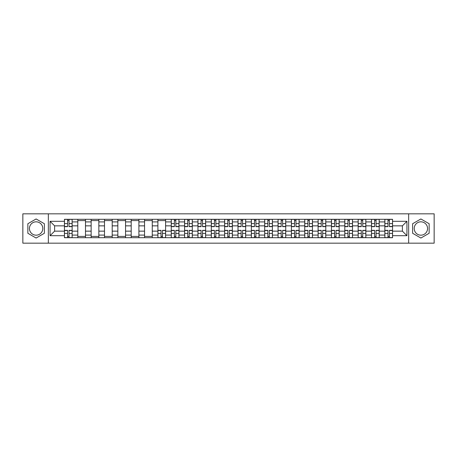<?xml version="1.0" encoding="UTF-8"?>
<svg xmlns="http://www.w3.org/2000/svg" width="457" height="457" viewBox="0 0 457 457"><rect width="100%" height="100%" fill="white"/><g stroke="black" fill="none" stroke-linecap="round" stroke-linejoin="round"><path stroke-width="0.69" d="M36.114 235.178A6.678 6.678 0 0 1 29.442 228.5A6.678 6.678 0 0 1 36.114 221.822A6.678 6.678 0 0 1 42.792 228.5A6.678 6.678 0 0 1 36.114 235.178M420.886 235.178A6.678 6.678 0 0 1 414.208 228.5A6.678 6.678 0 0 1 420.886 221.822A6.678 6.678 0 0 1 427.558 228.5A6.678 6.678 0 0 1 420.886 235.178M408.649 243.175L434.15 243.175L434.15 213.825L22.85 213.825L22.85 243.175L408.649 243.175L408.649 213.825M77.793 237.697L77.793 221.908L72.143 221.908L72.143 237.697M72.143 221.908L72.143 219.303M77.793 221.908L77.793 219.303M85.493 219.303L85.493 237.697M91.143 237.697L91.143 219.303M98.843 219.303L98.843 237.697M104.493 237.697L104.493 219.303M112.194 219.303L112.194 237.697M117.843 237.697L117.843 219.303M125.549 219.303L125.549 237.697M131.193 237.697L131.193 219.303M138.899 219.303L138.899 237.697M144.543 237.697L144.543 219.303M152.25 219.303L152.25 237.697M157.893 237.697L157.893 219.303M165.6 219.303L165.6 237.697M171.249 237.697L171.249 219.303M178.95 219.303L178.95 237.697M184.599 237.697L184.599 219.303M192.3 219.303L192.3 237.697M197.95 237.697L197.95 219.303M205.65 219.303L205.65 237.697M211.3 237.697L211.3 219.303M219 219.303L219 237.697M224.65 237.697L224.65 219.303M232.35 219.303L232.35 237.697M238 237.697L238 219.303M245.7 219.303L245.7 237.697M251.35 237.697L251.35 219.303M259.05 219.303L259.05 237.697M264.7 237.697L264.7 219.303M272.401 219.303L272.401 237.697M278.05 237.697L278.05 219.303M285.751 219.303L285.751 237.697M291.4 237.697L291.4 219.303M299.107 219.303L299.107 237.697M304.75 237.697L304.75 219.303M312.457 219.303L312.457 237.697M318.101 237.697L318.101 219.303M325.807 219.303L325.807 237.697M331.451 237.697L331.451 219.303M339.157 219.303L339.157 237.697M344.807 237.697L344.807 219.303M352.507 219.303L352.507 237.697M358.157 237.697L358.157 219.303M365.857 219.303L365.857 237.697M371.507 237.697L371.507 219.303M379.207 219.303L379.207 237.697M384.857 237.697L384.857 219.303M384.857 231.151L379.207 231.151M371.507 231.151L365.857 231.151M358.157 231.151L352.507 231.151M344.807 231.151L339.157 231.151M331.451 231.151L325.807 231.151M318.101 231.151L312.457 231.151M304.75 231.151L299.107 231.151M291.4 231.151L285.751 231.151M278.05 231.151L272.401 231.151M264.7 231.151L259.05 231.151M251.35 231.151L245.7 231.151M238 231.151L232.35 231.151M224.65 231.151L219 231.151M211.3 231.151L205.65 231.151M197.95 231.151L192.3 231.151M184.599 231.151L178.95 231.151M171.249 231.151L165.6 231.151M157.893 231.151L152.25 231.151M144.543 231.151L138.899 231.151M131.193 231.151L125.549 231.151M117.843 231.151L112.194 231.151M104.493 231.151L98.843 231.151M91.143 231.151L85.493 231.151M77.793 231.151L72.143 231.151M384.857 225.849L379.207 225.849M371.507 225.849L365.857 225.849M358.157 225.849L352.507 225.849M344.807 225.849L339.157 225.849M331.451 225.849L325.807 225.849M318.101 225.849L312.457 225.849M304.75 225.849L299.107 225.849M291.4 225.849L285.751 225.849M278.05 225.849L272.401 225.849M264.7 225.849L259.05 225.849M251.35 225.849L245.7 225.849M238 225.849L232.35 225.849M224.65 225.849L219 225.849M211.3 225.849L205.65 225.849M197.95 225.849L192.3 225.849M184.599 225.849L178.95 225.849M171.249 225.849L165.6 225.849M157.893 225.849L152.25 225.849M144.543 225.849L138.899 225.849M131.193 225.849L125.549 225.849M117.843 225.849L112.194 225.849M104.493 225.849L98.843 225.849M91.143 225.849L85.493 225.849M77.793 225.849L72.143 225.849M54.6 231.151L64.443 231.151L64.443 225.849L54.6 225.849L54.6 231.151L50.064 235.686L50.064 221.314L64.443 221.314L64.443 225.849M392.557 225.849L392.557 231.151L402.4 231.151L402.4 225.849L392.557 225.849L392.557 219.303L64.443 219.303L64.443 221.314M392.557 221.314L406.936 221.314L406.936 235.686L392.557 235.686L392.557 231.151M64.443 231.151L64.443 237.697L392.557 237.697L392.557 235.686M64.443 235.686L50.064 235.686M48.351 243.175L48.351 213.825M44.375 223.73L36.114 218.966L27.854 223.73L27.854 233.27L36.114 238.034L44.375 233.27L44.375 223.73M429.146 223.73L420.886 218.966L412.625 223.73L412.625 233.27L420.886 238.034L429.146 233.27L429.146 223.73M69.018 236.418L67.567 236.418M67.567 220.582L69.018 220.582M85.493 236.418L77.793 236.418M77.793 220.582L85.493 220.582M98.843 236.418L91.143 236.418M91.143 220.582L98.843 220.582M112.194 236.418L104.493 236.418M104.493 220.582L112.194 220.582M125.549 236.418L117.843 236.418M117.843 220.582L125.549 220.582M138.899 236.418L131.193 236.418M131.193 220.582L138.899 220.582M152.25 236.418L144.543 236.418M144.543 220.582L152.25 220.582M162.475 236.418L161.018 236.418M157.893 220.582L165.6 220.582M175.825 236.418L174.368 236.418M174.368 220.582L175.825 220.582M189.175 236.418L187.718 236.418M187.718 220.582L189.175 220.582M202.525 236.418L201.074 236.418M201.074 220.582L202.525 220.582M215.875 236.418L214.424 236.418M214.424 220.582L215.875 220.582M229.225 236.418L227.775 236.418M227.775 220.582L229.225 220.582M242.576 236.418L241.125 236.418M241.125 220.582L242.576 220.582M255.926 236.418L254.475 236.418M254.475 220.582L255.926 220.582M269.282 236.418L267.825 236.418M267.825 220.582L269.282 220.582M282.632 236.418L281.175 236.418M281.175 220.582L282.632 220.582M295.982 236.418L294.525 236.418M294.525 220.582L295.982 220.582M309.332 236.418L307.875 236.418M307.875 220.582L309.332 220.582M322.682 236.418L321.225 236.418M321.225 220.582L322.682 220.582M336.032 236.418L334.575 236.418M334.575 220.582L336.032 220.582M349.382 236.418L347.926 236.418M347.926 220.582L349.382 220.582M362.732 236.418L361.276 236.418M361.276 220.582L362.732 220.582M376.082 236.418L374.631 236.418M374.631 220.582L376.082 220.582M389.433 236.418L387.982 236.418M387.982 220.582L389.433 220.582M50.064 221.314L54.6 225.849M402.4 231.151L406.936 235.686M402.4 225.849L406.936 221.314M69.018 226.661L69.018 219.383L72.103 219.383L72.103 226.661L69.018 226.661M67.567 220.497L69.018 220.497M70.264 219.383L64.483 219.383L64.483 226.661L67.567 226.661L67.567 219.383L66.322 219.383M67.567 230.339L67.567 237.617L64.483 237.617L64.483 230.339L67.567 230.339M69.018 236.503L67.567 236.503M66.322 237.617L72.103 237.617L72.103 230.339L69.018 230.339L69.018 237.617L70.264 237.617M175.825 226.661L175.825 219.383L178.904 219.383L178.904 226.661L175.825 226.661M174.368 220.497L175.825 220.497M177.065 219.383L171.289 219.383L171.289 226.661L174.368 226.661L174.368 219.383L173.129 219.383M189.175 226.661L189.175 219.383L192.254 219.383L192.254 226.661L189.175 226.661M187.718 220.497L189.175 220.497M190.415 219.383L184.639 219.383L184.639 226.661L187.718 226.661L187.718 219.383L186.479 219.383M202.525 226.661L202.525 219.383L205.61 219.383L205.61 226.661L202.525 226.661M201.074 220.497L202.525 220.497M203.765 219.383L197.99 219.383L197.99 226.661L201.074 226.661L201.074 219.383L199.829 219.383M215.875 226.661L215.875 219.383L218.96 219.383L218.96 226.661L215.875 226.661M214.424 220.497L215.875 220.497M217.115 219.383L211.34 219.383L211.34 226.661L214.424 226.661L214.424 219.383L213.179 219.383M229.225 226.661L229.225 219.383L232.31 219.383L232.31 226.661L229.225 226.661M227.775 220.497L229.225 220.497M230.471 219.383L224.69 219.383L224.69 226.661L227.775 226.661L227.775 219.383L226.529 219.383M242.576 226.661L242.576 219.383L245.66 219.383L245.66 226.661L242.576 226.661M241.125 220.497L242.576 220.497M243.821 219.383L238.04 219.383L238.04 226.661L241.125 226.661L241.125 219.383L239.885 219.383M255.926 226.661L255.926 219.383L259.01 219.383L259.01 226.661L255.926 226.661M254.475 220.497L255.926 220.497M257.171 219.383L251.39 219.383L251.39 226.661L254.475 226.661L254.475 219.383L253.235 219.383M269.282 226.661L269.282 219.383L272.361 219.383L272.361 226.661L269.282 226.661M267.825 220.497L269.282 220.497M270.521 219.383L264.746 219.383L264.746 226.661L267.825 226.661L267.825 219.383L266.585 219.383M282.632 226.661L282.632 219.383L285.711 219.383L285.711 226.661L282.632 226.661M281.175 220.497L282.632 220.497M283.871 219.383L278.096 219.383L278.096 226.661L281.175 226.661L281.175 219.383L279.935 219.383M295.982 226.661L295.982 219.383L299.061 219.383L299.061 226.661L295.982 226.661M294.525 220.497L295.982 220.497M297.221 219.383L291.446 219.383L291.446 226.661L294.525 226.661L294.525 219.383L293.285 219.383M309.332 226.661L309.332 219.383L312.411 219.383L312.411 226.661L309.332 226.661M307.875 220.497L309.332 220.497M310.571 219.383L304.796 219.383L304.796 226.661L307.875 226.661L307.875 219.383L306.636 219.383M322.682 226.661L322.682 219.383L325.761 219.383L325.761 226.661L322.682 226.661M321.225 220.497L322.682 220.497M323.922 219.383L318.146 219.383L318.146 226.661L321.225 226.661L321.225 219.383L319.986 219.383M336.032 226.661L336.032 219.383L339.111 219.383L339.111 226.661L336.032 226.661M334.575 220.497L336.032 220.497M337.272 219.383L331.496 219.383L331.496 226.661L334.575 226.661L334.575 219.383L333.336 219.383M349.382 226.661L349.382 219.383L352.461 219.383L352.461 226.661L349.382 226.661M347.926 220.497L349.382 220.497M350.622 219.383L344.846 219.383L344.846 226.661L347.926 226.661L347.926 219.383L346.686 219.383M161.018 230.339L161.018 237.617L157.939 237.617L157.939 230.339L161.018 230.339M162.475 236.503L161.018 236.503M159.779 237.617L165.554 237.617L165.554 230.339L162.475 230.339L162.475 237.617L163.715 237.617M174.368 230.339L174.368 237.617L171.289 237.617L171.289 230.339L174.368 230.339M175.825 236.503L174.368 236.503M173.129 237.617L178.904 237.617L178.904 230.339L175.825 230.339L175.825 237.617L177.065 237.617M187.718 230.339L187.718 237.617L184.639 237.617L184.639 230.339L187.718 230.339M189.175 236.503L187.718 236.503M186.479 237.617L192.254 237.617L192.254 230.339L189.175 230.339L189.175 237.617L190.415 237.617M201.074 230.339L201.074 237.617L197.99 237.617L197.99 230.339L201.074 230.339M202.525 236.503L201.074 236.503M199.829 237.617L205.61 237.617L205.61 230.339L202.525 230.339L202.525 237.617L203.765 237.617M214.424 230.339L214.424 237.617L211.34 237.617L211.34 230.339L214.424 230.339M215.875 236.503L214.424 236.503M213.179 237.617L218.96 237.617L218.96 230.339L215.875 230.339L215.875 237.617L217.115 237.617M227.775 230.339L227.775 237.617L224.69 237.617L224.69 230.339L227.775 230.339M229.225 236.503L227.775 236.503M226.529 237.617L232.31 237.617L232.31 230.339L229.225 230.339L229.225 237.617L230.471 237.617M241.125 230.339L241.125 237.617L238.04 237.617L238.04 230.339L241.125 230.339M242.576 236.503L241.125 236.503M239.885 237.617L245.66 237.617L245.66 230.339L242.576 230.339L242.576 237.617L243.821 237.617M254.475 230.339L254.475 237.617L251.39 237.617L251.39 230.339L254.475 230.339M255.926 236.503L254.475 236.503M253.235 237.617L259.01 237.617L259.01 230.339L255.926 230.339L255.926 237.617L257.171 237.617M267.825 230.339L267.825 237.617L264.746 237.617L264.746 230.339L267.825 230.339M269.282 236.503L267.825 236.503M266.585 237.617L272.361 237.617L272.361 230.339L269.282 230.339L269.282 237.617L270.521 237.617M281.175 230.339L281.175 237.617L278.096 237.617L278.096 230.339L281.175 230.339M282.632 236.503L281.175 236.503M279.935 237.617L285.711 237.617L285.711 230.339L282.632 230.339L282.632 237.617L283.871 237.617M294.525 230.339L294.525 237.617L291.446 237.617L291.446 230.339L294.525 230.339M295.982 236.503L294.525 236.503M293.285 237.617L299.061 237.617L299.061 230.339L295.982 230.339L295.982 237.617L297.221 237.617M307.875 230.339L307.875 237.617L304.796 237.617L304.796 230.339L307.875 230.339M309.332 236.503L307.875 236.503M306.636 237.617L312.411 237.617L312.411 230.339L309.332 230.339L309.332 237.617L310.571 237.617M321.225 230.339L321.225 237.617L318.146 237.617L318.146 230.339L321.225 230.339M322.682 236.503L321.225 236.503M319.986 237.617L325.761 237.617L325.761 230.339L322.682 230.339L322.682 237.617L323.922 237.617M334.575 230.339L334.575 237.617L331.496 237.617L331.496 230.339L334.575 230.339M336.032 236.503L334.575 236.503M333.336 237.617L339.111 237.617L339.111 230.339L336.032 230.339L336.032 237.617L337.272 237.617M347.926 230.339L347.926 237.617L344.846 237.617L344.846 230.339L347.926 230.339M349.382 236.503L347.926 236.503M346.686 237.617L352.461 237.617L352.461 230.339L349.382 230.339L349.382 237.617L350.622 237.617M362.732 226.661L362.732 219.383L365.811 219.383L365.811 226.661L362.732 226.661M361.276 220.497L362.732 220.497M363.972 219.383L358.197 219.383L358.197 226.661L361.276 226.661L361.276 219.383L360.036 219.383M361.276 230.339L361.276 237.617L358.197 237.617L358.197 230.339L361.276 230.339M362.732 236.503L361.276 236.503M360.036 237.617L365.811 237.617L365.811 230.339L362.732 230.339L362.732 237.617L363.972 237.617M376.082 226.661L376.082 219.383L379.167 219.383L379.167 226.661L376.082 226.661M374.631 220.497L376.082 220.497M377.322 219.383L371.547 219.383L371.547 226.661L374.631 226.661L374.631 219.383L373.386 219.383M374.631 230.339L374.631 237.617L371.547 237.617L371.547 230.339L374.631 230.339M376.082 236.503L374.631 236.503M373.386 237.617L379.167 237.617L379.167 230.339L376.082 230.339L376.082 237.617L377.322 237.617M389.433 226.661L389.433 219.383L392.517 219.383L392.517 226.661L389.433 226.661M387.982 220.497L389.433 220.497M390.678 219.383L384.897 219.383L384.897 226.661L387.982 226.661L387.982 219.383L386.736 219.383M387.982 230.339L387.982 237.617L384.897 237.617L384.897 230.339L387.982 230.339M389.433 236.503L387.982 236.503M386.736 237.617L392.517 237.617L392.517 230.339L389.433 230.339L389.433 237.617L390.678 237.617M371.507 221.908L365.857 221.908M358.157 221.908L352.507 221.908M344.807 221.908L339.157 221.908M331.451 221.908L325.807 221.908M318.101 221.908L312.457 221.908M304.75 221.908L299.107 221.908M291.4 221.908L285.751 221.908M278.05 221.908L272.401 221.908M264.7 221.908L259.05 221.908M251.35 221.908L245.7 221.908M238 221.908L232.35 221.908M224.65 221.908L219 221.908M211.3 221.908L205.65 221.908M197.95 221.908L192.3 221.908M184.599 221.908L178.95 221.908M171.249 221.908L165.6 221.908M157.893 221.908L152.25 221.908M144.543 221.908L138.899 221.908M131.193 221.908L125.549 221.908M117.843 221.908L112.194 221.908M104.493 221.908L98.843 221.908M91.143 221.908L85.493 221.908M384.857 221.908L379.207 221.908M371.507 235.092L365.857 235.092M358.157 235.092L352.507 235.092M344.807 235.092L339.157 235.092M331.451 235.092L325.807 235.092M318.101 235.092L312.457 235.092M304.75 235.092L299.107 235.092M291.4 235.092L285.751 235.092M278.05 235.092L272.401 235.092M264.7 235.092L259.05 235.092M251.35 235.092L245.7 235.092M238 235.092L232.35 235.092M224.65 235.092L219 235.092M211.3 235.092L205.65 235.092M197.95 235.092L192.3 235.092M184.599 235.092L178.95 235.092M171.249 235.092L165.6 235.092M157.893 235.092L152.25 235.092M144.543 235.092L138.899 235.092M131.193 235.092L125.549 235.092M117.843 235.092L112.194 235.092M104.493 235.092L98.843 235.092M91.143 235.092L85.493 235.092M77.793 235.092L72.143 235.092M384.857 235.092L379.207 235.092M69.018 226.478L72.103 226.478M69.018 223.587L72.103 223.587M64.483 226.478L67.567 226.478M64.483 223.587L67.567 223.587M67.567 230.522L64.483 230.522M67.567 233.413L64.483 233.413M72.103 230.522L69.018 230.522M72.103 233.413L69.018 233.413M175.825 226.478L178.904 226.478M175.825 223.587L178.904 223.587M171.289 226.478L174.368 226.478M171.289 223.587L174.368 223.587M189.175 226.478L192.254 226.478M189.175 223.587L192.254 223.587M184.639 226.478L187.718 226.478M184.639 223.587L187.718 223.587M202.525 226.478L205.61 226.478M202.525 223.587L205.61 223.587M197.99 226.478L201.074 226.478M197.99 223.587L201.074 223.587M215.875 226.478L218.96 226.478M215.875 223.587L218.96 223.587M211.34 226.478L214.424 226.478M211.34 223.587L214.424 223.587M229.225 226.478L232.31 226.478M229.225 223.587L232.31 223.587M224.69 226.478L227.775 226.478M224.69 223.587L227.775 223.587M242.576 226.478L245.66 226.478M242.576 223.587L245.66 223.587M238.04 226.478L241.125 226.478M238.04 223.587L241.125 223.587M255.926 226.478L259.01 226.478M255.926 223.587L259.01 223.587M251.39 226.478L254.475 226.478M251.39 223.587L254.475 223.587M269.282 226.478L272.361 226.478M269.282 223.587L272.361 223.587M264.746 226.478L267.825 226.478M264.746 223.587L267.825 223.587M282.632 226.478L285.711 226.478M282.632 223.587L285.711 223.587M278.096 226.478L281.175 226.478M278.096 223.587L281.175 223.587M295.982 226.478L299.061 226.478M295.982 223.587L299.061 223.587M291.446 226.478L294.525 226.478M291.446 223.587L294.525 223.587M309.332 226.478L312.411 226.478M309.332 223.587L312.411 223.587M304.796 226.478L307.875 226.478M304.796 223.587L307.875 223.587M322.682 226.478L325.761 226.478M322.682 223.587L325.761 223.587M318.146 226.478L321.225 226.478M318.146 223.587L321.225 223.587M336.032 226.478L339.111 226.478M336.032 223.587L339.111 223.587M331.496 226.478L334.575 226.478M331.496 223.587L334.575 223.587M349.382 226.478L352.461 226.478M349.382 223.587L352.461 223.587M344.846 226.478L347.926 226.478M344.846 223.587L347.926 223.587M161.018 230.522L157.939 230.522M161.018 233.413L157.939 233.413M165.554 230.522L162.475 230.522M165.554 233.413L162.475 233.413M174.368 230.522L171.289 230.522M174.368 233.413L171.289 233.413M178.904 230.522L175.825 230.522M178.904 233.413L175.825 233.413M187.718 230.522L184.639 230.522M187.718 233.413L184.639 233.413M192.254 230.522L189.175 230.522M192.254 233.413L189.175 233.413M201.074 230.522L197.99 230.522M201.074 233.413L197.99 233.413M205.61 230.522L202.525 230.522M205.61 233.413L202.525 233.413M214.424 230.522L211.34 230.522M214.424 233.413L211.34 233.413M218.96 230.522L215.875 230.522M218.96 233.413L215.875 233.413M227.775 230.522L224.69 230.522M227.775 233.413L224.69 233.413M232.31 230.522L229.225 230.522M232.31 233.413L229.225 233.413M241.125 230.522L238.04 230.522M241.125 233.413L238.04 233.413M245.66 230.522L242.576 230.522M245.66 233.413L242.576 233.413M254.475 230.522L251.39 230.522M254.475 233.413L251.39 233.413M259.01 230.522L255.926 230.522M259.01 233.413L255.926 233.413M267.825 230.522L264.746 230.522M267.825 233.413L264.746 233.413M272.361 230.522L269.282 230.522M272.361 233.413L269.282 233.413M281.175 230.522L278.096 230.522M281.175 233.413L278.096 233.413M285.711 230.522L282.632 230.522M285.711 233.413L282.632 233.413M294.525 230.522L291.446 230.522M294.525 233.413L291.446 233.413M299.061 230.522L295.982 230.522M299.061 233.413L295.982 233.413M307.875 230.522L304.796 230.522M307.875 233.413L304.796 233.413M312.411 230.522L309.332 230.522M312.411 233.413L309.332 233.413M321.225 230.522L318.146 230.522M321.225 233.413L318.146 233.413M325.761 230.522L322.682 230.522M325.761 233.413L322.682 233.413M334.575 230.522L331.496 230.522M334.575 233.413L331.496 233.413M339.111 230.522L336.032 230.522M339.111 233.413L336.032 233.413M347.926 230.522L344.846 230.522M347.926 233.413L344.846 233.413M352.461 230.522L349.382 230.522M352.461 233.413L349.382 233.413M362.732 226.478L365.811 226.478M362.732 223.587L365.811 223.587M358.197 226.478L361.276 226.478M358.197 223.587L361.276 223.587M361.276 230.522L358.197 230.522M361.276 233.413L358.197 233.413M365.811 230.522L362.732 230.522M365.811 233.413L362.732 233.413M376.082 226.478L379.167 226.478M376.082 223.587L379.167 223.587M371.547 226.478L374.631 226.478M371.547 223.587L374.631 223.587M374.631 230.522L371.547 230.522M374.631 233.413L371.547 233.413M379.167 230.522L376.082 230.522M379.167 233.413L376.082 233.413M389.433 226.478L392.517 226.478M389.433 223.587L392.517 223.587M384.897 226.478L387.982 226.478M384.897 223.587L387.982 223.587M387.982 230.522L384.897 230.522M387.982 233.413L384.897 233.413M392.517 230.522L389.433 230.522M392.517 233.413L389.433 233.413"/></g></svg>
